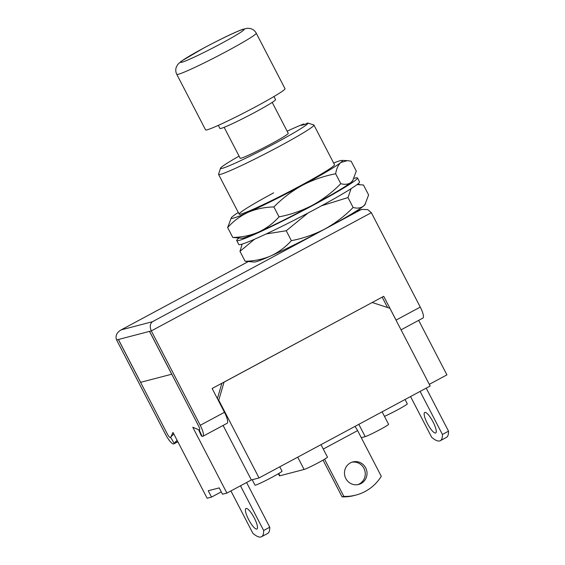 <?xml version="1.0" encoding="UTF-8"?>
<svg xmlns="http://www.w3.org/2000/svg" width="565" height="565" viewBox="0 0 565 565"><rect width="100%" height="100%" fill="white"/><g stroke="black" fill="none" stroke-linecap="round" stroke-linejoin="round"><path stroke-width="0.85" d="M239.073 156.131A49.226 2.853 -27.4 0 0 220.505 168.25A49.226 2.853 -27.4 0 0 276.292 142.634A49.226 2.853 -27.4 0 0 307.756 123.022A49.226 2.853 -27.4 0 0 307.635 123.001L305.149 124.335L301.194 125.366L303.68 124.032A49.226 2.853 -27.4 0 0 287.147 131.214M307.756 123.022L313.773 124.922A53.696 3.115 152.6 0 1 313.935 125.042A53.696 3.115 152.6 0 1 279.449 146.314A53.696 3.115 152.6 0 1 218.591 174.465A53.696 3.115 152.6 0 1 218.584 174.26L220.505 168.25M256.284 106.432A44.748 2.592 152.6 0 1 205.568 129.886L176.781 74.361A44.748 2.592 152.6 0 0 227.497 50.907A44.748 2.592 152.6 0 0 256.242 33.18L285.021 88.705A44.748 2.592 152.6 0 1 256.284 106.432M273.954 96.523L275.572 99.638A31.322 1.815 152.6 0 1 255.451 112.047A31.322 1.815 152.6 0 1 219.947 128.474L218.337 125.359M272.217 102.406L288.242 133.326A27.071 1.568 152.6 0 1 270.854 144.054A27.071 1.568 152.6 0 1 240.174 158.242L224.143 127.323M149.563 331.365L118.36 339.501L167.289 433.899L140.565 382.336L171.767 374.2L198.492 425.756L149.563 331.365L151.321 330.906C149.619 326.895 149.972 323.844 152.388 321.732L360.18 210.088L362.066 209.403L367.695 209.601L371.339 212.694L151.321 330.906L200.25 425.297A11.632 2.874 61.8 0 1 202.899 436.293A11.632 2.874 61.8 0 1 202.044 436.293L199.261 430.007A4.478 1.109 -118.2 0 0 199.516 429.986A4.478 1.109 -118.2 0 0 198.492 425.756A4.478 1.109 61.8 0 1 199.516 429.986A4.478 1.109 61.8 0 1 199.127 429.965L192.778 427.246L226.911 493.09L251.354 479.953L223.097 425.445M149.506 331.38L171.711 374.214L140.614 382.321L118.417 339.487M177.149 440.403A14.189 2.472 149.2 0 0 174.267 443.447L170.651 437.388A14.189 2.472 -30.8 0 1 173.872 434.075M118.36 339.501L116.602 339.961L165.531 434.358A11.632 2.874 -118.2 0 0 173.893 443.857A11.632 2.874 -118.2 0 0 174.204 443.553M170.588 437.487A4.478 1.109 61.8 0 1 170.503 437.55A4.478 1.109 61.8 0 1 167.289 433.899A4.478 1.109 -118.2 0 0 170.503 437.55A4.478 1.109 -118.2 0 0 170.644 437.395L173.003 432.409L207.129 498.245L211.522 497.101L208.238 490.752L219.22 487.885L222.511 494.234L226.911 493.09M198.626 429.746L201.182 435.53A14.189 4.068 -23.9 0 0 201.91 436.236L202.044 436.293M387.526 307.501L382.159 297.141M396.884 321.796A11.632 2.874 61.8 0 0 396.051 320.101L383.72 296.307L212.136 388.494L224.467 412.288A11.632 2.874 61.8 0 1 227.116 423.284L202.899 436.293M371.339 212.694L420.268 307.092A11.632 2.874 61.8 0 1 422.917 318.081L401.051 329.833M116.602 339.961C115.119 335.893 116.644 332.531 121.178 329.875L152.388 321.732M247.943 261.75L120.719 330.108L247.964 261.75M303.68 124.032L304.867 124.406M273.637 192.856A53.696 3.115 -27.4 0 0 239.15 214.128A53.696 3.115 -27.4 0 0 300.008 185.977A53.696 3.115 -27.4 0 0 334.494 164.705L313.935 125.042M238.289 212.468A62.651 3.63 -27.4 0 0 232.815 216.303A62.651 3.63 -27.4 0 0 231.318 217.772A62.651 3.63 -27.4 0 0 248.205 212.292A62.651 3.63 -27.4 0 0 302.204 185.405A62.651 3.63 -27.4 0 0 340.822 162.522A62.651 3.63 -27.4 0 0 341.995 160.404A62.651 3.63 -27.4 0 0 333.632 163.038M335.652 173.773C323.872 176.033 312.728 179.91 302.204 185.405C291.695 191.231 282.26 198.414 273.898 206.945C264.703 207.136 256.136 208.916 248.205 212.292C240.386 215.936 233.529 221.021 227.646 227.547L232.78 237.462L241.933 238.253A62.651 3.63 -27.4 0 0 258.48 232.123A62.651 3.63 -27.4 0 0 312.487 205.229A62.651 3.63 -27.4 0 0 351.105 182.354A62.651 3.63 -27.4 0 0 352.609 180.885L356.282 171.11L351.14 161.195L347.327 160.63L340.822 162.522C338.251 164.803 336.528 168.554 335.652 173.773L340.787 183.681C344.961 184.812 348.4 184.367 351.105 182.354L353.196 179.967M227.646 227.547L231.318 217.772M273.898 206.945L279.039 216.861C290.678 214.651 301.823 210.773 312.487 205.229C322.876 199.487 332.312 192.305 340.787 183.681M232.78 237.462C241.982 237.272 250.549 235.492 258.48 232.123C266.299 228.472 273.149 223.387 279.039 216.861M238.861 238.119A68.019 3.941 -27.4 0 0 236.714 240.549A68.019 3.941 -27.4 0 0 313.801 204.89A68.019 3.941 -27.4 0 0 357.49 177.94A68.019 3.941 -27.4 0 0 354.093 178.356M236.714 240.549L238.769 244.511A68.019 3.941 -27.4 0 0 315.856 208.852A68.019 3.941 -27.4 0 0 359.545 181.909L357.49 177.94M254.511 239.242L239.977 251.347L245.118 261.256L254.264 262.047A62.651 3.63 -27.4 0 0 270.819 255.917A62.651 3.63 -27.4 0 0 324.819 229.03A62.651 3.63 -27.4 0 0 363.443 206.154A62.651 3.63 -27.4 0 0 364.941 204.678L368.613 194.904L363.479 184.995L357.08 184.578M239.977 251.347L242.166 244.094M307.989 213.04L286.236 230.746L291.37 240.655C303.01 238.444 314.161 234.567 324.819 229.03C335.214 223.288 344.643 216.105 353.125 207.482C357.299 208.605 360.738 208.16 363.443 206.154L365.534 203.767M286.236 230.746L266.221 233.931M245.118 261.256C254.314 261.072 262.88 259.293 270.819 255.917C278.63 252.273 285.487 247.188 291.37 240.655M351.098 188.668L347.984 197.566L353.125 207.482M347.984 197.566L321.577 205.759M382.117 411.821L388.579 424.301A13.426 0.777 152.6 0 1 379.955 429.619A13.426 0.777 152.6 0 1 365.202 436.632L358.832 424.336M278.383 473.724L279.456 475.794A13.426 0.777 152.6 0 0 279.915 475.772L304.09 469.466A13.426 0.777 -27.4 0 0 318.844 462.452A13.426 0.777 -27.4 0 0 327.467 457.134L320.998 444.662M361.254 437.663L365.202 436.632M372.25 302.529L389.878 308.271L430.17 386.008L259.045 477.948L218.754 400.211L224.044 382.152L372.031 302.586M418.672 320.369L446.922 374.877L429.308 384.341M221.282 491.854L211.522 497.101M259.045 477.948L251.354 479.953M218.754 400.211L218.274 400.331M217.391 398.629L221.897 383.247M384.468 416.363A15.213 0.883 -27.4 0 0 397.52 409.865A15.213 0.883 -27.4 0 0 407.287 403.834L405.048 399.504M433.065 421.956A11.632 2.874 61.8 0 1 435.721 432.952A11.632 2.874 61.8 0 1 427.352 423.446A11.632 2.874 61.8 0 1 424.703 412.457A11.632 2.874 61.8 0 1 433.065 421.956M420.106 391.411L442.416 434.457A44.748 11.053 61.8 0 1 440.29 440.707A44.748 11.053 61.8 0 1 431.646 437.261L410.543 396.552M442.416 434.457L448.525 431.173L426.215 388.127M448.525 431.173A44.748 11.053 61.8 0 1 446.399 437.423L440.29 440.707M252.181 479.734L254.985 485.151A15.213 0.883 -27.4 0 0 272.231 477.178A15.213 0.883 -27.4 0 0 282.006 471.146L279.76 466.817M248.593 519.496A11.632 2.874 -118.2 0 0 256.955 528.995A11.632 2.874 -118.2 0 0 254.306 518.006A11.632 2.874 -118.2 0 0 245.945 508.5A11.632 2.874 -118.2 0 0 248.593 519.496M230.916 490.936L252.887 533.311A44.748 11.053 -118.2 0 0 261.524 536.75L267.633 533.466A44.748 11.053 -118.2 0 0 269.766 527.216L263.65 530.5L240.478 485.794M269.766 527.216L246.587 482.51M261.524 536.75A44.748 11.053 -118.2 0 0 263.65 530.5M345.815 478.527A11.632 11.251 75.4 0 0 358.683 484.452A11.632 11.251 75.4 0 0 365.675 467.855A11.632 11.251 75.4 0 0 352.807 461.937A11.632 11.251 75.4 0 0 345.815 478.527M357.793 484.643A11.632 11.251 75.4 0 0 363.916 468.314A11.632 11.251 75.4 0 0 351.939 462.205M354.912 426.441A7.161 1.766 61.8 0 1 357.603 430.615L323.279 449.055M323.046 460.122L342.093 496.868L343.852 496.409A44.748 43.286 75.4 0 0 355.936 495.074A44.748 43.286 75.4 0 0 381.283 476.295L357.603 430.615M343.852 496.409L324.571 459.225M342.093 496.868A44.748 43.286 75.4 0 0 354.177 495.533L355.936 495.074M203.612 48.131A35.8 2.076 -27.4 0 0 181.838 62.256A35.8 2.076 -27.4 0 0 221.19 43.547A35.8 2.076 -27.4 0 0 242.957 29.422A35.8 2.076 -27.4 0 0 203.612 48.131M360.18 210.088L356.176 211.133M177.756 441.569L174.267 443.447M224.467 412.288L200.25 425.297M396.051 320.101L420.268 307.092M304.09 469.466L297.713 457.17M279.915 475.772L278.743 473.512M256.242 33.18C254.999 30.898 253.155 29.38 250.719 28.631L247.618 28.25L242.738 29.331C233.317 32.777 218.373 40.263 203.485 48.18L181.407 61.126L177.77 64.417L176.252 67.242C175.461 69.657 175.637 72.038 176.781 74.361M218.591 174.465L239.15 214.128M177.841 441.738L173.893 443.857M362.066 209.403L356.699 210.802M341.995 160.404L347.327 160.63M357.398 184.331L359.665 184.43"/></g></svg>
